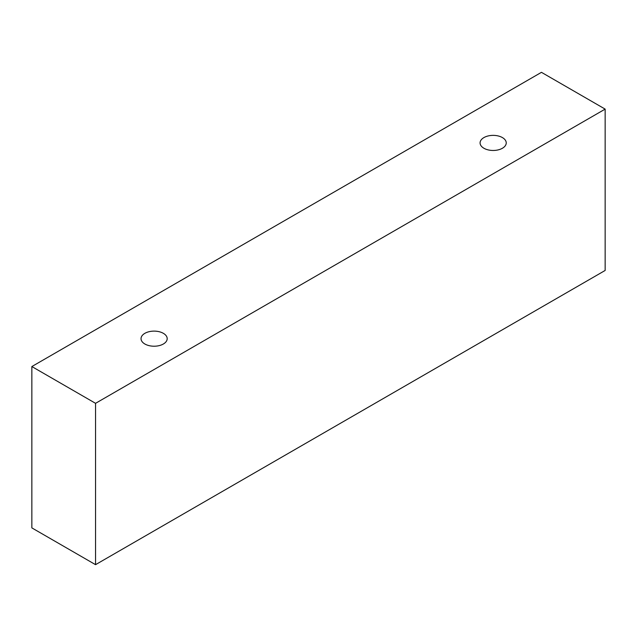 <?xml version="1.0" encoding="UTF-8"?>
<svg xmlns="http://www.w3.org/2000/svg" width="637" height="637" viewBox="0 0 637 637"><rect width="100%" height="100%" fill="white"/><g stroke="black" fill="none" stroke-linecap="round" stroke-linejoin="round"><path stroke-width="0.96" d="M144.87 333.326A13.074 7.548 180 0 1 159.115 331.694A13.074 7.548 180 0 1 167.189 338.669A13.074 7.548 180 0 1 154.114 346.217A13.074 7.548 180 0 1 141.04 338.669A13.074 7.548 180 0 1 144.87 333.326M95.55 564.669L605.15 270.454L605.15 109.11L541.45 72.331L31.85 366.546L95.55 403.325L95.55 564.669L31.85 527.89L31.85 366.546M483.913 137.584A13.074 7.548 180 0 1 498.166 135.944A13.074 7.548 180 0 1 506.24 142.919A13.074 7.548 180 0 1 493.157 150.467A13.074 7.548 180 0 1 480.083 142.919A13.074 7.548 180 0 1 483.913 137.584M95.55 403.325L605.15 109.11"/></g></svg>
